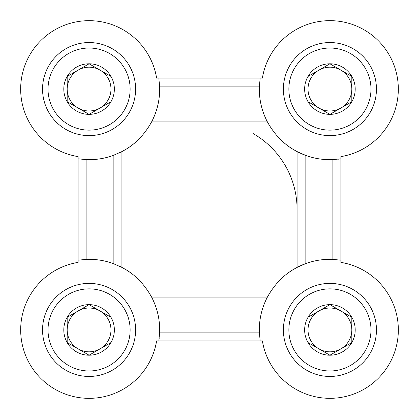 <?xml version="1.0" encoding="UTF-8"?>
<svg xmlns="http://www.w3.org/2000/svg" width="419" height="419" viewBox="0 0 419 419"><rect width="100%" height="100%" fill="white"/><g stroke="black" fill="none" stroke-linecap="round" stroke-linejoin="round"><path stroke-width="0.63" d="M287.685 273.335A70.612 70.612 0 0 1 305.839 263.546L297.081 267.416C298.129 267.395 280.479 273.445 267.416 297.081A70.612 70.612 0 0 0 259.345 332.11L260.162 340.872L262.383 340.872A68.423 68.423 0 0 0 398.244 333.587A68.423 68.423 0 0 0 340.872 262.383L340.872 260.162L332.11 259.345A70.612 70.612 0 0 0 305.839 263.546L305.839 155.454A70.612 70.612 0 0 1 287.644 145.634M277.624 282.479A70.612 70.612 0 0 1 283.909 276.362M340.872 260.162L340.872 156.617A68.423 68.423 0 0 0 333.587 20.756A68.423 68.423 0 0 0 262.383 78.128L260.162 78.128L259.345 86.89A70.612 70.612 0 0 0 267.416 121.919C280.337 145.383 298.139 151.652 297.081 151.584L305.839 155.454A70.612 70.612 0 0 0 332.11 159.655L340.872 158.838A70.612 70.612 0 0 1 338.306 159.189M286.02 144.382A70.612 70.612 0 0 1 277.567 136.458M121.919 267.416L113.161 263.546A70.612 70.612 0 0 0 86.89 259.345L78.128 260.162L78.128 262.383A68.423 68.423 0 0 0 85.413 398.244A68.423 68.423 0 0 0 156.617 340.872L158.838 340.872L159.655 332.11A70.612 70.612 0 0 0 151.584 297.081C138.631 273.57 120.84 267.348 121.919 267.416L121.919 151.584C120.845 151.647 138.6 145.456 151.584 121.919A70.612 70.612 0 0 0 159.655 86.89L158.838 78.128L156.617 78.128A68.423 68.423 0 0 0 20.756 85.413A68.423 68.423 0 0 0 78.128 156.617L78.128 158.838L86.89 159.655A70.612 70.612 0 0 0 113.161 155.454L121.919 151.584M260.162 340.872L158.838 340.872A70.612 70.612 0 0 0 159.189 338.301M267.416 297.081L151.584 297.081M297.081 267.416L297.081 151.584M267.416 121.919L151.584 121.919M78.128 260.162L78.128 158.838M260.162 78.128L158.838 78.128M141.407 136.489A70.612 70.612 0 0 1 132.718 144.592M131.33 145.655A70.612 70.612 0 0 1 119.247 152.919M119.247 266.081A70.612 70.612 0 0 1 131.341 273.356M135.389 276.619A70.612 70.612 0 0 1 141.423 282.532M351.819 101.717L329.921 114.361L308.028 101.717L308.028 76.436L329.921 63.793L351.819 76.436L351.819 101.717A25.281 25.281 0 0 1 308.028 101.717A25.281 25.281 0 0 1 329.921 63.793A25.281 25.281 0 0 1 351.819 101.717L351.819 76.436L329.921 63.793L308.028 76.436L308.028 101.717L318.974 108.039A21.893 21.893 0 0 1 318.974 70.114A21.893 21.893 0 0 1 351.819 89.079A21.893 21.893 0 0 1 340.872 108.039L351.819 101.717M329.921 48.023A41.052 41.052 0 0 1 365.478 109.605A41.052 41.052 0 0 1 294.368 109.605A41.052 41.052 0 0 1 329.921 48.023M329.921 42.549A46.525 46.525 0 0 1 370.218 112.339A46.525 46.525 0 0 1 289.629 112.339A46.525 46.525 0 0 1 329.921 42.549M340.872 108.039A21.893 21.893 0 0 1 318.974 108.039L329.921 114.361L340.872 108.039M110.972 101.717L89.079 114.361L67.181 101.717L67.181 76.436L89.079 63.793L110.972 76.436L110.972 101.717A25.281 25.281 0 0 1 67.181 101.717A25.281 25.281 0 0 1 89.079 63.793A25.281 25.281 0 0 1 110.972 101.717L110.972 76.436L89.079 63.793L67.181 76.436L67.181 101.717L78.128 108.039A21.893 21.893 0 0 1 78.128 70.114A21.893 21.893 0 0 1 110.972 89.079A21.893 21.893 0 0 1 100.026 108.039L110.972 101.717M89.079 48.023A41.052 41.052 0 0 1 124.632 109.605A41.052 41.052 0 0 1 53.522 109.605A41.052 41.052 0 0 1 89.079 48.023M89.079 42.549A46.525 46.525 0 0 1 129.371 112.339A46.525 46.525 0 0 1 48.782 112.339A46.525 46.525 0 0 1 89.079 42.549M100.026 108.039A21.893 21.893 0 0 1 78.128 108.039L89.079 114.361L100.026 108.039M351.819 342.564L329.921 355.207L308.028 342.564L308.028 317.283L329.921 304.639L351.819 317.283L351.819 342.564A25.281 25.281 0 0 1 308.028 342.564A25.281 25.281 0 0 1 329.921 304.639A25.281 25.281 0 0 1 351.819 342.564L351.819 317.283L329.921 304.639L308.028 317.283L308.028 342.564L318.974 348.886A21.893 21.893 0 0 1 318.974 310.961A21.893 21.893 0 0 1 351.819 329.921A21.893 21.893 0 0 1 340.872 348.886L351.819 342.564M329.921 288.869A41.052 41.052 0 0 1 365.478 350.452A41.052 41.052 0 0 1 294.368 350.452A41.052 41.052 0 0 1 329.921 288.869M329.921 283.396A46.525 46.525 0 0 1 370.218 353.186A46.525 46.525 0 0 1 289.629 353.186A46.525 46.525 0 0 1 329.921 283.396M340.872 348.886A21.893 21.893 0 0 1 318.974 348.886L329.921 355.207L340.872 348.886M110.972 342.564L89.079 355.207L67.181 342.564L67.181 317.283L89.079 304.639L110.972 317.283L110.972 342.564A25.281 25.281 0 0 1 67.181 342.564A25.281 25.281 0 0 1 89.079 304.639A25.281 25.281 0 0 1 110.972 342.564L110.972 317.283L89.079 304.639L67.181 317.283L67.181 342.564L78.128 348.886A21.893 21.893 0 0 1 78.128 310.961A21.893 21.893 0 0 1 110.972 329.921A21.893 21.893 0 0 1 100.026 348.886L110.972 342.564M89.079 288.869A41.052 41.052 0 0 1 124.632 350.452A41.052 41.052 0 0 1 53.522 350.452A41.052 41.052 0 0 1 89.079 288.869M89.079 283.396A46.525 46.525 0 0 1 129.371 353.186A46.525 46.525 0 0 1 48.782 353.186A46.525 46.525 0 0 1 89.079 283.396M100.026 348.886A21.893 21.893 0 0 1 78.128 348.886L89.079 355.207L100.026 348.886M332.11 259.345L332.11 159.655M259.345 332.11L159.655 332.11M86.89 259.345L86.89 159.655M113.161 263.546L113.161 155.454M259.345 86.89L159.655 86.89M253.291 133.656A87.581 87.581 0 0 1 297.081 209.5"/></g></svg>
